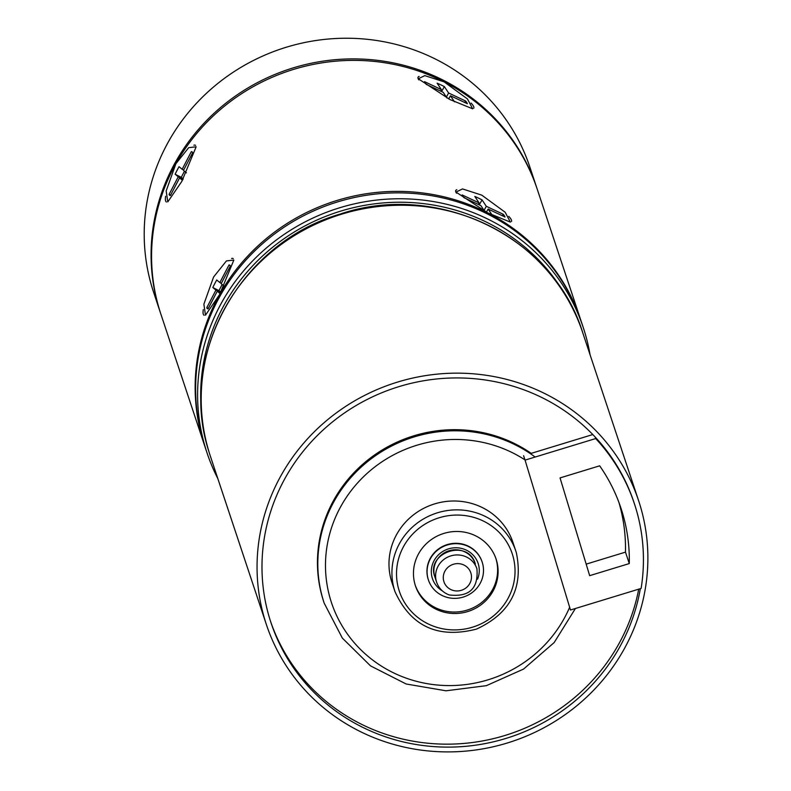 <?xml version="1.0" encoding="UTF-8"?>
<svg xmlns="http://www.w3.org/2000/svg" width="791" height="791" viewBox="0 0 791 791"><rect width="100%" height="100%" fill="white"/><g stroke="black" fill="none" stroke-linecap="round" stroke-linejoin="round"><path stroke-width="1.19" d="M160.711 313.651A198.274 190.651 -18.4 0 1 160.464 312.91A198.274 190.651 -18.4 0 1 222.963 105.51A198.274 190.651 -18.4 0 1 443.593 80.366A198.274 190.651 -18.4 0 1 536.743 187.744A198.274 190.651 -18.4 0 1 536.99 188.476M160.464 312.91L153.592 292.245A198.274 190.651 -18.4 0 1 216.091 84.845A198.274 190.651 -18.4 0 1 436.711 59.701A198.274 190.651 -18.4 0 1 529.871 167.069L536.743 187.744M204.533 445.392L160.959 314.393A198.274 190.651 -18.4 0 1 175.899 163.717A198.274 190.651 -18.4 0 1 444.077 81.849L444.077 81.849A198.274 190.651 -18.4 0 1 537.237 189.217L580.821 320.226A198.274 190.651 161.6 0 0 487.661 212.848L455.992 192.084L462.508 188.92L481.768 195.14L505.172 212.255L510.353 222.103L487.661 212.848A198.274 190.651 161.6 0 0 219.483 294.727A198.274 190.651 161.6 0 0 204.533 445.392A198.274 190.651 161.6 0 0 204.78 446.134M444.077 81.849L467.461 98.944L472.662 108.812L449.97 99.557L418.301 78.793L424.797 75.629L444.077 81.849M581.059 320.958A198.274 190.651 161.6 0 0 580.821 320.226M175.899 163.717L188.703 147.66L196.148 146.8L181.792 181.436L167.781 201.893L166.179 190.938L175.899 163.717M213.59 277.008L226.434 260.921L233.839 260.091L219.483 294.727L205.472 315.184L203.88 304.159L213.59 277.008M568.027 299.789A195.446 187.932 161.6 0 0 340.872 211.068A195.446 187.932 161.6 0 0 202.536 421.376M590.046 354.684A198.274 190.651 161.6 0 0 583.274 327.603L581.306 321.7A198.274 190.651 161.6 0 0 337.866 201.824A198.274 190.651 161.6 0 0 205.027 446.875L206.995 452.778A198.274 190.651 161.6 0 0 217.792 478.515M583.274 327.603A198.274 190.651 161.6 0 0 339.833 207.726A198.274 190.651 161.6 0 0 206.995 452.778M640.334 588.672A191.195 183.848 -18.4 0 1 466.166 746.279A191.195 183.848 -18.4 0 1 271.046 622.883A191.195 183.848 -18.4 0 1 269.602 618.354A191.195 183.848 -18.4 0 1 396.775 387.313A191.195 183.848 -18.4 0 1 633.888 502.176L634.372 503.649A191.195 183.848 161.6 0 0 595.682 438.56L595.198 437.077M640.067 505.251A196.148 188.614 161.6 0 0 638.584 500.614A196.148 188.614 161.6 0 0 395.332 382.775A196.148 188.614 161.6 0 0 264.866 619.798A196.148 188.614 161.6 0 0 266.34 624.445A196.148 188.614 161.6 0 0 509.592 742.284A196.148 188.614 161.6 0 0 640.067 505.251M270.562 621.4A191.195 183.848 161.6 0 0 464.198 743.411A191.195 183.848 161.6 0 0 638.723 589.166M535.141 457.04A134.549 129.368 161.6 0 0 377.05 454.627A134.549 129.368 161.6 0 0 323.173 599.964A134.549 129.368 161.6 0 0 324.181 603.157L323.816 602.05A134.549 129.368 -18.4 0 1 322.807 598.856A134.549 129.368 -18.4 0 1 374.825 454.795A134.549 129.368 -18.4 0 1 531.196 453.362L592.795 434.556M394.936 591.5L391.99 582.651A63.735 61.283 -18.4 0 1 391.515 581.138A63.735 61.283 -18.4 0 1 433.903 504.124A63.735 61.283 -18.4 0 1 512.934 542.408L515.88 551.268A63.735 61.283 161.6 0 0 436.85 512.983A63.735 61.283 161.6 0 0 394.462 589.997A63.735 61.283 161.6 0 0 394.936 591.5C410.816 626.413 437.996 638.94 476.489 629.102C510.284 613.46 523.573 588.02 516.365 552.78A63.735 61.283 161.6 0 0 515.88 551.268L516.365 552.78M415.226 585.162A42.487 40.855 161.6 0 0 468.045 609.831A42.487 40.855 161.6 0 0 495.927 558.614A42.487 40.855 161.6 0 0 495.838 558.347M415.146 584.895A42.487 40.855 -18.4 0 1 443.405 533.559A42.487 40.855 -18.4 0 1 496.095 559.079A42.487 40.855 -18.4 0 1 496.412 560.087A42.487 40.855 -18.4 0 1 468.153 611.423A42.487 40.855 -18.4 0 1 415.463 585.904A42.487 40.855 -18.4 0 1 415.146 584.895M482.381 562.747A28.328 27.24 161.6 0 0 482.164 562.075A28.328 27.24 161.6 0 0 447.034 545.058A28.328 27.24 161.6 0 0 428.198 579.289A28.328 27.24 161.6 0 0 428.406 579.961A28.328 27.24 161.6 0 0 463.536 596.978A28.328 27.24 161.6 0 0 482.381 562.747M428.346 579.773A28.328 27.24 -18.4 0 1 428.287 579.585A28.328 27.24 -18.4 0 1 428.069 578.913A28.328 27.24 -18.4 0 1 446.915 544.692A28.328 27.24 -18.4 0 1 482.045 561.709A28.328 27.24 -18.4 0 1 482.105 561.887M569.609 607.359L570.479 609.999L641.115 588.435A191.195 183.848 161.6 0 0 634.372 503.649M586.18 564.131L625.473 552.128A177.036 170.223 161.6 0 0 618.928 502.433M523.583 455.685L525.056 460.115L595.682 438.56M570.479 609.999L525.056 460.115M560.048 477.912L599.657 465.82A177.036 170.223 -18.4 0 1 620.935 508.119A177.036 170.223 -18.4 0 1 622.27 512.311A177.036 170.223 -18.4 0 1 629.28 563.568L589.671 575.66L560.048 477.912M625.473 552.128L629.28 563.568M195.555 145.356A31.867 6.348 -63 0 0 195.308 145.198A31.867 6.348 -63 0 0 193.924 145.188M165.596 196.326A31.867 6.348 -63 0 0 166.179 201.843A31.867 6.348 117 0 0 166.417 202.002M186.458 172.873L183.492 170.391L192.638 152.801A24.788 4.934 -63 0 0 191.956 151.793A24.788 4.934 -63 0 0 191.303 151.694L182.157 169.284L179.053 166.683A24.788 4.934 -63 0 0 175.127 174.218L178.242 176.808L169.096 194.398A24.788 4.934 -63 0 0 169.778 195.407A24.788 4.934 -63 0 0 170.421 195.515L179.577 177.926L182.424 180.299M182.83 179.577L179.577 177.926M184.471 171.212A24.788 4.934 -63 0 0 181.317 177.362L183.186 178.924M169.096 194.398L170.599 195.169M183.018 179.241L178.242 176.808M175.127 174.218L181.317 177.362M183.67 170.045L182.157 169.284M191.303 151.694L192.421 152.258M473.74 108.229A31.867 6.021 -150.8 0 0 473.038 105.45A31.867 6.021 29.2 0 0 471.08 103.087M419.151 76.42A31.867 6.021 29.2 0 0 418.103 77.132A31.867 6.021 29.2 0 0 418.805 79.911M454.489 101.831L450.455 95.76L467.343 103.71A24.788 4.687 29.2 0 0 465.513 100.961L448.626 93.012L444.354 86.585A24.788 4.687 29.2 0 0 437.126 83.184L441.388 89.601L424.5 81.651A24.788 4.687 29.2 0 0 426.329 84.4L443.217 92.349L446.994 98.035M448.695 98.905L450.455 95.76M440.557 91.094L441.388 89.601M444.354 86.585L441.566 91.578M446.351 97.066L448.626 93.012M465.513 100.961L464.683 102.454M233.246 258.647A31.867 6.348 -63 0 0 232.999 258.489A31.867 6.348 -63 0 0 231.615 258.479M203.277 309.617A31.867 6.348 -63 0 0 203.87 315.134A31.867 6.348 117 0 0 204.108 315.293M224.15 286.164L221.173 283.682L230.329 266.092A24.788 4.934 -63 0 0 229.637 265.084A24.788 4.934 -63 0 0 228.994 264.985L219.849 282.575L216.734 279.974A24.788 4.934 -63 0 0 212.819 287.509L215.933 290.099L206.777 307.689A24.788 4.934 -63 0 0 207.469 308.698A24.788 4.934 -63 0 0 208.112 308.806L217.258 291.217L220.116 293.599M220.511 292.868L217.258 291.217M222.152 284.503A24.788 4.934 -63 0 0 219.008 290.653L220.877 292.215M206.777 307.689L208.29 308.46M220.699 292.532L215.933 290.099M212.819 287.509L219.008 290.653M221.361 283.336L219.849 282.575M228.994 264.985L230.102 265.549M511.431 221.52A31.867 6.021 -150.8 0 0 510.729 218.741A31.867 6.021 29.2 0 0 508.771 216.388M456.832 189.721A31.867 6.021 29.2 0 0 455.794 190.423A31.867 6.021 29.2 0 0 456.496 193.202M492.18 215.122L488.136 209.051L505.034 217.001A24.788 4.687 29.2 0 0 503.205 214.252L486.317 206.303L482.045 199.886A24.788 4.687 29.2 0 0 474.818 196.475L479.079 202.901L462.191 194.942A24.788 4.687 29.2 0 0 464.02 197.691L480.908 205.65L484.685 211.326M486.386 212.196L488.136 209.051M478.248 204.394L479.079 202.901M482.045 199.886L479.257 204.869M484.043 210.366L486.317 206.303M503.205 214.252L502.364 215.755M476.914 568.739A21.248 20.428 161.6 0 0 464.495 556.182A21.248 20.428 161.6 0 0 442.288 560.809A21.248 20.428 161.6 0 0 436.602 582.146C438.807 588.316 443.009 592.588 449.219 594.951C469.32 597.274 478.555 588.534 476.914 568.739M462.537 564.448A14.159 13.615 161.6 0 0 444.245 572.595A14.159 13.615 161.6 0 0 452.215 590.126A14.159 13.615 161.6 0 0 470.507 581.988A14.159 13.615 161.6 0 0 462.537 564.448M266.34 624.445L210.485 456.536A196.148 188.614 -18.4 0 1 209.002 451.888A196.148 188.614 -18.4 0 1 339.477 214.865A196.148 188.614 -18.4 0 1 582.73 332.704L638.584 500.614M524.977 459.887A127.46 122.565 161.6 0 0 378.335 464.327A127.46 122.565 161.6 0 0 330.559 599.746A127.46 122.565 161.6 0 0 445.382 685.52A127.46 122.565 161.6 0 0 569.649 607.251M512.667 555.124A59.483 57.199 161.6 0 0 439.193 517.749A59.483 57.199 161.6 0 0 398.891 589.859A59.483 57.199 161.6 0 0 472.365 627.233A59.483 57.199 161.6 0 0 512.667 555.124M442.347 590.877A24.076 23.147 -18.4 0 1 432.262 578.043A24.076 23.147 -18.4 0 1 448.576 548.855A24.076 23.147 -18.4 0 1 478.318 563.983A24.076 23.147 -18.4 0 1 477.546 579.17M434.882 576.985A21.248 20.428 -18.4 0 1 434.724 576.491A21.248 20.428 -18.4 0 1 448.853 550.813A21.248 20.428 -18.4 0 1 475.203 563.568A21.248 20.428 -18.4 0 1 475.361 564.072M434.734 576.53L436.602 582.146M209.022 451.938L209.002 451.869C177.313 356.345 240.029 242.966 339.922 214.153C437.838 180.615 553.562 236.855 582.73 332.704M324.181 603.157L342.325 638.07L370.514 665.874L406.169 683.997L446.005 690.8L486.356 685.668L523.553 669.077L554.175 642.549L575.413 608.497M434.724 576.491C425.825 552.622 467.956 538.256 475.203 563.568"/></g></svg>
